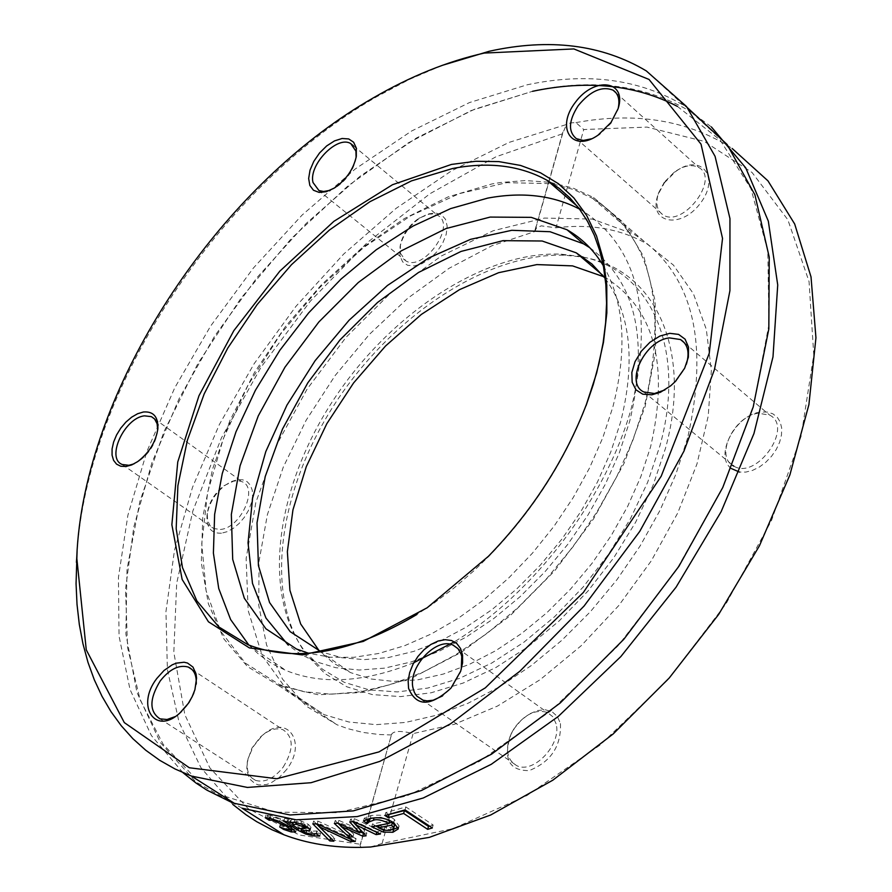 <?xml version="1.0" encoding="UTF-8"?>
<svg xmlns="http://www.w3.org/2000/svg" width="892" height="892" viewBox="0 0 892 892"><rect width="100%" height="100%" fill="white"/><g stroke="black" fill="none" stroke-linecap="round" stroke-linejoin="round"><path stroke-width="0.67" stroke-dasharray="4.46 3.34" d="M586.479 404.243L586.022 405.771C564.725 461.264 532.413 511.372 489.072 556.084L474.265 570.456L453.85 588.129L432.843 603.962L416.832 614.521M579.488 209.062L582.509 210.735C638.215 247.151 654.36 313.482 630.923 409.729C605.021 500.033 533.717 593.414 454.396 641.805M413.877 662.656C364.739 682.458 322.101 685.067 285.964 670.483L274.19 664.785L265.961 659.667L258.267 653.869L248.89 645.094M442.187 65.384L409.395 79.41L376.747 96.715C219.421 186.729 88.364 385.924 77.08 551.512M182.893 772.639L151.384 735.566L130.009 689.46L119.049 636.119L118.435 577.425L127.891 515.253L146.89 451.452L174.743 387.83L210.579 326.126L253.395 268.024L302.042 215.128L355.25 168.978L411.591 131.012L469.504 102.558L527.272 84.773C587.404 72.107 639.742 79.087 684.309 105.724L687.576 107.82M232.79 804.428L200.945 767.711L179.036 722.141L167.384 669.491L165.957 611.577L174.498 550.241L192.516 487.322L219.343 424.559L254.153 363.68L295.966 306.324L343.688 254.064L396.048 208.405L451.664 170.762L509.02 142.408L566.442 124.512L562.618 133.733L495.919 156.802L429.955 193.72L367.303 242.557L310.338 301.15L261.1 367.114L221.428 437.916L192.873 510.904L176.683 583.301L173.817 652.23L184.845 714.726L209.843 767.867L248.355 808.799L299.233 834.968L360.569 844.311L360.033 845.315L360.97 847.367M242.066 808.208L195.683 781.816L160.359 742.534L136.967 692.493L125.872 633.989L126.999 569.453L139.91 501.293L163.883 431.873L197.946 363.468L240.918 298.307L291.405 238.487L347.847 186.015L408.458 142.787L471.255 110.541L534.096 90.794C594.206 78.228 646.555 85.286 691.144 111.979L711.415 126.965M370.626 847.01L382.077 843.486L452.991 828.69L527.027 795.474L600.082 745.054L667.818 679.882L726.121 603.594L771.435 520.683L801.139 436.11L813.76 354.871L809.044 281.504L787.87 219.789L752.067 172.502L704.145 141.371L647.012 127.099L583.747 129.53L575.92 122.605L570.501 122.906L566.442 124.512M575.92 122.605C634.056 111.935 684.833 119.718 728.229 145.942L732.165 148.496M382.077 843.486L413.119 733.592C401.177 730.615 394.03 730.793 391.666 734.116L360.569 844.311M291.149 828.88L284.358 826.538L280.489 824.074L289.175 827.218L291.639 827.185L287.57 823.628C280.367 819.536 275.751 817.451 273.721 817.373L269.964 817.373L266.061 814.887L270.611 815.422L280.434 818.655L291.305 824.342L296.501 828.913L293.769 829.46M284.358 826.538L284.615 825.736M269.919 818.276L270.165 817.429M269.707 818.232L269.964 817.373M265.225 817.73L266.061 814.887M266.864 817.752L267.7 814.909M279.865 826.962L280.69 824.13M279.664 826.906L280.489 824.074M363.468 821.041L364.282 818.187L371.061 815.489C382.891 814.508 390.696 815.901 394.487 819.67L399.125 826.014L398.289 827.442M383.906 830.218L384.173 829.27L378.52 827.442M392.647 829.593L384.173 829.27M375.855 826.059L372.499 823.929L389.882 820.517M371.696 826.773L372.499 823.929M366.333 819.525L364.282 818.187M389.525 820.294L380.739 817.206L371.919 818.064M383.961 830.229L384.775 827.375L391.097 827.508L394.532 825.401M379.078 825.468L384.775 827.375M389.191 822.981L379.223 824.944M360.112 831.823L341.77 823.506L353.734 834.042L349.92 834.221M352.831 821.621L350.612 819.168L354.38 818.678L381.241 831.143L376.926 831.79L356.688 822.023L366.857 833.017L363.713 833.329M337.89 823.193L335.147 820.629L338.86 820.361L360.602 830.129M346.185 830.931L341.023 826.115M353.567 821.521L354.38 818.678M380.438 833.987L381.241 831.143M349.798 822.011L350.612 819.168M356.454 822.87L356.688 822.023M366.055 835.837L366.857 833.017M338.046 823.182L338.86 820.361M334.344 823.45L335.147 820.629M341.424 824.71L341.77 823.506M352.931 836.852L353.734 834.042M384.954 815.511L385.768 812.612L405.871 806.959L433.155 825.022L429.565 826.115M405.046 809.891L405.871 806.959M432.341 827.954L433.155 825.022M388.722 814.552L385.768 812.612M290.814 822.346L284.648 818.41L288.317 818.967L290.513 820.361L291.416 819.603L294.895 819.492L301.507 821.131L308.219 824.319L311.04 827.185L308.743 828.055M301.34 828.947L292.966 823.717M305.365 827.966L301.875 827.631L307.138 830.251L311.676 831.188L317.05 830.998L320.574 833.251L314.698 833.139L306.558 831.266L301.474 829.014M299.121 825.869L306.045 825.613L304.585 824.141L296.768 821.398L293.412 822.212L299.121 825.869L298.307 828.679M316.024 833.775L316.827 830.976M301.496 828.958L301.875 827.631M316.236 833.797L317.05 830.998M309.825 829.036L310.171 827.832M319.76 836.049L320.574 833.251M300.693 823.94L301.507 821.131M290.602 822.413L291.416 819.603M283.823 821.22L284.648 818.41M289.688 823.182L290.513 820.361M287.503 821.777L288.317 818.967M333.864 841.189L334.667 838.391L330.776 838.134M320.05 825.256L320.373 824.108L334.667 838.391M316.448 823.929L313.627 821.064L318.031 821.131L356.098 838.625L351.649 838.736L320.373 824.108M312.824 823.873L313.627 821.064M351.381 839.651L351.649 838.736M317.217 823.94L318.031 821.131M355.295 841.424L356.098 838.625M562.618 133.733L534.799 231.563L536.549 227.839L541.277 225.854L555.984 227.806L583.747 129.53M555.984 227.806C590.549 223.591 620.943 228.999 647.179 244.029L673.427 265.091L693.43 293.78L706.297 329.293L711.359 370.492L708.248 415.962L696.942 464.063L677.742 512.967L651.338 560.756L618.736 605.579L581.216 645.697L540.284 679.581L497.535 706.04L454.619 724.204L413.119 733.592M560.444 723.568C561.291 746.191 550.866 761.868 529.168 770.599C508.964 770.799 502.876 758.769 510.926 734.495L514.651 727.983L521.274 720.112L529.067 714.113L537.33 710.545L545.291 709.753L552.215 711.816L557.433 716.566L560.444 723.568M664.406 182.815L675.266 171.821C700.789 152.231 720.881 177.006 700.231 203.454C680.284 230.292 647.246 222.654 658.207 194.278L664.406 182.815M731.239 468.49C713.756 455.868 735.878 414.011 761.043 412.026L767.332 412.048L772.829 413.799L777.211 417.188L780.221 422.027L781.682 428.026L781.492 434.861L779.664 442.12L776.308 449.378L771.602 456.213L765.838 462.212L759.36 467.04L752.525 470.396L745.768 472.102L739.457 472.069M391.655 734.963L379.089 734.517L363.022 732.432L347.835 728.675L337.076 724.795L306.257 706.152L282.53 679.147L266.574 645.016L258.725 605.211L259.059 561.235L267.377 514.695L283.266 467.185L306.123 420.288L335.158 375.532L369.411 334.377L407.8 298.218L449.077 268.302L491.893 245.768L534.799 231.563M286.6 769.54L279.218 777.545L270.856 782.975L266.63 784.492L258.713 784.938L255.279 783.845L249.938 779.229L247.14 771.87L246.816 767.432L248.065 758.668L253.194 746.738L261.423 736.469C285.563 712.028 308.454 741.285 286.6 769.54M399.962 256.037L400.073 246.638C402.905 234.841 409.651 225.208 420.31 217.737L428.149 213.957L435.474 212.932L441.495 214.805L445.554 219.365L447.182 226.144L446.19 234.406L442.688 243.226L437.058 251.633L429.911 258.702L422.05 263.642L414.356 265.928L407.655 265.314L402.671 261.891L399.962 256.037M221.461 533.215C211.136 533.561 206.331 527.618 207.022 515.364C208.929 503.344 215.05 493.254 225.386 485.092L231.374 481.568L237.25 479.762L242.624 479.785L247.117 481.658L250.407 485.237L252.258 490.31L252.547 496.51L251.243 503.4L248.433 510.514L244.319 517.349L239.179 523.414L233.381 528.287L227.326 531.632L221.461 533.215M550.665 182.459L573.088 188.1L593.514 197.489L622.995 222.208L643.946 257.052L655.096 300.671L655.598 351.203L645.172 406.273L624.155 463.16L593.492 518.954L554.746 570.769L509.934 615.948L461.409 652.275L411.658 678.087L363.167 692.37L318.188 694.768L278.705 685.558L247.563 666.659L223.903 638.962L208.371 603.817L201.313 562.718L202.763 517.338L212.474 469.337L229.98 420.422L254.588 372.276L285.44 326.528L321.488 284.715L361.539 248.299L404.277 218.618L448.219 196.853L491.815 183.964L500.39 182.525L525.511 180.563L549.416 182.258M196.162 684.242L193.965 693.619L188.825 703.565L181.232 712.24L175.022 716.666M283.243 767.053C293.892 749.458 293.814 737.026 283.009 729.734C276.018 727.37 268.481 729.801 260.408 737.037L251.923 748.12L247.497 760.831C246.248 770.799 248.935 777.311 255.558 780.377C264.835 782.953 274.067 778.504 283.243 767.053M461.253 669.368L460.305 672.59L451.508 687.91L442.543 695.916M556.095 723.78L552.94 716.845L547.387 712.485C535.902 708.995 524.953 714.102 514.528 727.794L511.138 733.703C504.85 749.191 506.767 759.861 516.903 765.726C533.65 774.267 561.893 744.129 556.095 723.78M686.372 364.237L684.264 369.377L675.835 381.419L664.919 389.916M643.834 391.956L733.815 466.137C756.672 480.231 794.081 426.945 769.618 415.092L758.546 413.275C734.919 415.126 714.927 455.098 732.555 465.368M618.178 108.4L611.12 123.174L599.391 134.681L591.731 138.773M664.339 182.191L658.709 192.605C655.286 203.03 656.713 210.445 663.001 214.827C682.592 228.33 720.178 178.991 698.927 167.596C692.047 163.972 683.807 165.499 674.218 172.201L664.339 182.191M356.12 157.494L355.953 158.698C353.343 170.562 346.62 180.173 335.793 187.532L329.984 190.33M400.352 253.094L405.737 260.81C423.722 272.227 457.061 224.684 437.593 215.351L433.044 213.98L429.052 214.136L418.85 218.306C409.16 225.096 403.028 233.849 400.452 244.564L400.352 253.094M157.706 430.067L157.661 430.78C155.977 442.778 149.889 452.802 139.386 460.852L133.978 463.862M220.38 529.447C240.483 528.298 258.858 487.924 242.156 481.747L238.811 480.81L233.682 481.111L223.959 485.75C214.571 493.165 209.007 502.33 207.279 513.257L207.591 520.426L210.2 525.879L213.757 528.566L220.38 529.447M583.39 257.32C654.706 268.983 692.794 349.285 665.477 448.353L653.056 485.36L635.662 522.188L613.774 557.745L588.04 590.961L559.228 620.877L528.209 646.633L495.907 667.517L463.249 683.016L431.182 692.772L400.586 696.607L372.243 694.567L346.877 686.807L325.067 673.672L307.294 655.62C263.999 598.8 277.022 493.354 334.288 404.734C391.387 316.047 487.723 251.957 565.517 255.279L581.049 256.907M582.978 257.041C651.115 270.755 686.517 349.43 659.991 445.587L647.67 482.282L630.41 518.798L608.701 554.055L583.178 587.003L554.612 616.684L523.872 642.24L491.849 662.979L459.48 678.377L427.703 688.078L397.364 691.924L369.277 689.929L344.122 682.269L322.514 669.268L304.897 651.383C261.98 595.109 274.937 490.488 331.768 402.537C388.444 314.508 484.01 250.886 561.113 254.164L580.603 256.539M603.984 276.799L605.545 277.668C654.36 308.587 669.379 364.94 650.602 446.758L640.857 476.573L627.667 506.366L611.276 535.49L592.043 563.331L570.378 589.289L546.751 612.815L521.686 633.42L495.718 650.703L469.393 664.339L443.268 674.073L417.869 679.793L393.684 681.421L371.183 679.013L350.757 672.691L333.887 663.414L319.369 651.082M605.222 278.427C630.7 313.817 635.795 361.795 620.509 422.373L610.697 452.177L597.473 481.981L581.093 511.161L561.904 539.091L540.307 565.182L516.78 588.898L491.815 609.738L465.958 627.31L439.734 641.281L413.687 651.405L388.355 657.538L364.204 659.623L341.692 657.694L321.232 651.851M589.824 247.742C635.751 281.593 649.053 339.395 629.73 421.158L619.394 452.612L605.412 484.077L588.096 514.862L567.791 544.321L544.934 571.805L520.047 596.737L493.655 618.602L466.338 636.977L438.663 651.506L411.223 661.942L384.575 668.13L359.22 670.026L335.648 667.673L314.285 661.184L300.481 654.081L288.127 645.039M603.293 265.671C624.478 302.321 627.634 349.553 612.759 407.365L602.836 437.615L589.556 467.921L573.177 497.658L554.021 526.258L532.457 553.14L508.919 577.782L483.888 599.725L457.852 618.557L431.327 633.933L404.834 645.618L378.866 653.446L353.89 657.315L330.352 657.237L308.654 653.267M553.062 183.986L573.768 189.583L592.723 198.437C650.591 235.533 668.063 303.715 645.117 403.006L633.13 439.6L616.918 476.25L596.804 512.153L573.21 546.528L546.662 578.64L517.75 607.798L487.099 633.398L455.388 654.929L423.287 672.011L391.477 684.331L360.591 691.746L331.233 694.188L303.949 691.713L279.218 684.487L245.4 663.157L220.748 631.313L206.085 590.794L201.759 543.663L207.68 492.172L223.379 438.574L248.032 385.166L280.579 334.143L319.648 287.603L363.68 247.519L410.866 215.686L459.257 193.653L506.712 182.682L551.011 183.629M687.632 437.927L675.902 474.187L659.957 510.447L640.121 545.949L616.796 579.9L590.515 611.566L561.837 640.3L531.409 665.477L499.877 686.617L467.932 703.32L436.233 715.317L405.425 722.442L376.101 724.639L348.805 721.985L324.019 714.615L287.782 691.055L262.17 655.609L248.177 610.585L246.125 558.626L255.814 502.519L276.509 445.097L307.082 389.135L346.007 337.332L391.477 292.186L441.328 256.004L493.165 230.76L544.388 218.083L592.232 219.053L633.922 234.139C691.98 271.558 709.876 339.484 687.632 437.927M288.361 830.039L289.175 827.218M287.124 825.145L287.57 823.628M273.186 819.168L273.721 817.373M269.785 818.254L270.611 815.422M295.687 831.723L296.501 828.913M290.48 827.163L291.305 824.342M279.609 821.476L280.434 818.655M393.673 822.547L394.487 819.67M370.247 818.354L371.061 815.489M374.038 826.382L374.384 825.156M366.099 819.625L366.913 816.771M390.295 830.374L391.097 827.508M296.4 822.692L296.768 821.398M304.217 825.39L304.585 824.141M304.072 828.991L304.886 826.182M306.324 833.061L307.138 830.251M301.73 830.865L302.544 828.055M310.862 833.998L311.676 831.188M307.405 827.129L308.219 824.319M314.441 834.053L314.698 833.139M306.067 832.972L306.558 831.266M294.081 822.301L294.895 819.492M298.374 828.69L298.742 827.408M489.072 556.084L488.348 556.374M247.876 644.682L285.964 670.483M577.38 206.32L582.509 210.735M373.246 97.919L376.747 96.715M646.265 70.881L684.309 105.724M691.144 111.979L728.229 145.942M360.033 845.315L391.666 734.116M291.639 827.185L291.461 827.798M296.49 829.081L295.676 831.89M399.125 826.014L398.311 828.891M305.867 826.226L306.045 825.613M311.04 827.185L310.226 829.995M534.932 230.326L548.758 181.689M548.859 181.344L563.209 130.868M278.705 685.558L337.076 724.795M593.514 197.489L647.179 244.029M196.095 684.967L196.273 683.473M181.232 712.24L179.961 712.92M160.002 718.852L255.558 780.377M192.103 669.602L283.009 729.734M460.305 672.59L460.673 671.208M421.827 699.752L516.903 765.726M457.864 648.529L547.387 712.485M684.264 369.377L684.666 368.173M684.621 343.03L769.618 415.092M617.554 110.697L618.089 108.701M599.391 134.681L598.064 135.149M576.41 138.684L663.001 214.827M616.149 92.958L698.927 167.596M355.953 158.698L356.321 156.356M335.793 187.532L334.099 188.156M318.266 190.208L405.737 260.81M353.5 145.875L437.593 215.351M247.497 760.831L247.218 762.66M260.408 737.037L261.423 736.469M511.138 733.703L510.926 734.495M658.709 192.605L658.207 194.278M674.218 172.201L675.266 171.821M400.452 244.564L400.073 246.638M418.85 218.306L420.31 217.737M157.661 430.78L157.806 429.308M139.386 460.852L137.736 461.577M122.338 464.52L213.757 528.566M154.405 418.794L242.156 481.747M207.279 513.257L207.022 515.364M223.959 485.75L225.386 485.092M677.362 106.371L720.089 139.977L750.986 188.747L767.822 251.143L768.926 324.51L753.562 405.18L722.085 488.794L675.98 570.635L617.822 646.031L550.955 710.779L479.316 761.467L406.975 795.809L337.834 812.69L275.227 812.177L221.662 795.263M196.195 779.106L163.18 744.341L140.155 699.886L127.567 647.536L125.516 589.233L133.8 526.982L151.919 462.77L179.18 398.49L214.716 335.994L257.476 277.055L306.279 223.357L359.766 176.505L416.441 137.992L474.622 109.203L532.491 91.319M304.897 651.383L307.294 655.62M561.113 254.164L565.517 255.279M319.347 651.082L350.757 672.691M602.858 275.394L605.545 277.668M296.534 649.03L314.285 661.184M279.218 684.487L324.019 714.615M592.723 198.437L633.922 234.139"/><path stroke-width="1.34" d="M416.832 614.521C351.849 653.067 295.52 663.124 247.876 644.682L218.808 626.92L196.809 600.807L182.492 567.602L176.181 528.722L177.887 485.716L187.398 440.191L204.257 393.751L227.817 347.992L257.219 304.473L291.494 264.679L329.494 229.991L369.946 201.692L411.468 180.886L452.556 168.521C488.771 161.519 520.348 165.488 547.309 180.44L559.15 188.346L569.865 197.846L579.354 208.884L587.549 221.394L594.351 235.321L599.703 250.574L603.549 267.043L605.846 284.615L606.549 303.18L605.646 322.603L603.126 342.729L599 363.401L593.292 384.474L586.022 405.771M451.475 164.429L392.48 184.733L333.898 221.327L279.798 271.19L233.793 330.709L198.961 395.769L177.753 461.967L171.866 524.73L182.146 579.466L208.449 621.791L249.392 647.904L302.31 654.929L363.256 641.426L427.168 607.764L488.348 556.374C532.212 511.116 564.926 460.406 586.479 404.243L596.648 372.99L603.46 342.383L606.839 312.936L606.783 285.106L603.315 259.349L596.558 236.023L586.668 215.463L573.857 197.946L558.37 183.674L540.496 172.803L520.527 165.433L498.818 161.597L475.681 161.285L451.475 164.429M484.222 53.074L573.879 48.937L649.042 79.455L701.023 144.125L722.531 238.409L709.24 353.355L661.195 476.239L583.424 592.388L485.348 687.832L379.022 751.889L276.788 778.738L189.316 767.756L124.311 722.598L86.268 649.844L76.745 557.6C83.056 392.402 214.459 188.658 373.246 97.919C410.409 76.333 447.394 61.381 484.222 53.074M408.558 688.312C416.441 706.888 430.568 706.821 450.973 688.1L460.673 671.208L462.591 662.867L462.558 655.129L460.584 648.54L456.838 643.556L451.575 640.534L445.175 639.676L438.106 641.025L430.858 644.481L423.945 649.789L417.835 656.579L412.951 664.384L409.651 672.657L408.146 680.83L408.558 688.312M610.998 122.46L618.089 108.701C627.399 80.492 594.618 75.998 575.373 102.324C555.27 128.091 572.24 153.368 598.064 135.149L610.998 122.46M143.411 411.993L137.624 413.732L131.659 417.166L125.917 422.083L120.777 428.138L116.584 434.939L113.619 442.019L112.08 448.921L112.069 455.176L113.585 460.361L116.551 464.141L120.754 466.237L125.928 466.505L131.726 464.922L137.736 461.577C149.31 452.701 156.033 441.651 157.884 428.416C158.196 416.687 153.368 411.212 143.411 411.993M356.298 148.005L353.611 142.229L348.705 138.94L342.082 138.494L334.478 140.914L326.684 145.92L319.537 152.989L313.783 161.374L310.026 170.182L308.654 178.489L309.836 185.425L313.449 190.241L319.124 192.416L326.26 191.702L334.099 188.156C346.04 180.028 353.455 169.435 356.321 156.356L356.298 148.005M651.796 394.81L660.414 392.279L670.673 385.835L675.367 381.464L684.666 368.173L688.368 357.201L688.513 347.111L685.101 339.183L678.589 334.4L669.792 333.329L659.835 336.083L649.933 342.294L641.315 351.203L635.026 361.695L631.848 372.488L632.16 382.267L635.951 389.826L642.775 394.186L651.796 394.81M156.814 678.477C135.439 706.007 155.085 736.112 179.961 712.92L188.312 703.398L192.17 696.697L194.913 689.717L196.552 678.188L196.05 673.928L192.973 667.071L187.51 663.035L184.075 662.232L176.293 663.157L172.167 664.852L164.028 670.472L156.814 678.477M248.89 645.094L230.638 619.572L218.741 588.542L213.4 553.096L214.637 514.361L222.275 473.529L236.001 431.795L255.38 390.339L279.832 350.322L308.665 312.869L341.078 279.029L376.212 249.782L413.063 226.055L450.605 208.605L487.712 198.113C522.456 191.68 553.04 195.326 579.488 209.062M454.396 641.805L413.877 662.656M77.08 551.512L76.054 583.68L77.024 604.442L79.321 624.512L82.967 643.823L87.962 662.277L94.296 679.782L101.978 696.251L110.976 711.626L121.29 725.798L132.886 738.699L145.742 750.239L159.802 760.363L175.055 768.993L191.423 776.073L247.352 787.435L311.04 782.708L379.836 761.367L450.616 723.758L519.891 671.219L584.07 606.036L639.731 531.42L683.941 451.196L714.447 369.567L729.924 290.725L729.957 218.551L715.061 156.312L686.539 106.538L646.265 70.881C601.821 44.522 549.494 37.977 489.273 51.257L442.187 65.384M687.576 107.82L727.08 144.459L754.911 194.813L769.238 257.164L768.826 328.981L753.194 407.031L722.776 487.5L678.89 566.308L623.742 639.374L560.209 702.996L491.637 754.097L421.548 790.479L353.332 810.884L290.067 814.987L234.362 803.324L230.248 801.718L206.944 790.167L196.207 783.176L182.893 772.639M732.165 148.496L767.945 180.831L794.683 224.004L811.018 276.877L815.946 337.778L808.91 404.622L789.899 474.878L759.449 545.77L718.673 614.421L669.234 677.998L613.172 733.96L552.85 780.166L490.712 814.987L429.219 837.41L370.626 847.01L360.97 847.367C332.839 847.779 307.16 843.576 283.924 834.778L271.904 829.716L256.751 821.71L246.069 814.797L232.79 804.428M711.415 126.965L745.723 167.841L768.324 221.127L777.724 284.972L772.996 356.845L753.941 433.579L721.171 511.618L676.091 587.159L620.865 656.557L558.236 716.488L491.302 764.277L423.276 797.983L357.279 816.57L296.088 819.815L242.066 808.208L283.924 834.778M333.864 841.189L329.795 840.911L312.824 823.873L317.217 823.94L355.295 841.424L350.846 841.535L319.57 826.906L333.864 841.189M301.73 830.865L306.324 833.061L310.862 833.998L316.236 833.797L319.76 836.049L313.895 835.938L305.755 834.076L297.928 830.218L283.823 821.22L287.503 821.777L289.688 823.182L290.602 822.413L294.081 822.301L300.693 823.94L307.405 827.129L310.226 829.995L309.357 830.63L301.73 830.865M384.954 815.511L405.046 809.891L432.341 827.954L427.681 829.348L403.641 813.459L388.198 817.641L384.954 815.511M353.567 821.521L380.438 833.987L376.123 834.622L355.886 824.855L366.055 835.837L362.698 836.161L340.956 826.327L352.931 836.852L348.928 837.031L334.344 823.45L338.046 823.182L359.799 832.95L349.798 822.011L353.567 821.521M370.247 818.354L376.892 817.696L382.545 818.187L387.92 819.637L393.673 822.547L398.311 828.891L392.881 832.269L383.359 832.113L371.696 826.773L389.079 823.405C381.665 819.882 376.413 818.856 373.335 820.328L369.11 821.889L367.259 823.517L363.468 821.041L370.247 818.354M283.79 828.568L290.814 829.995L286.745 826.449L272.885 820.194L269.128 820.216L265.225 817.73L269.785 818.254L279.609 821.476L290.48 827.163L295.676 831.89L291.294 831.946L283.533 829.37L279.664 826.906L283.79 828.568L283.533 829.37M293.769 829.46L291.149 828.88M269.339 820.261L269.919 818.276M269.128 820.216L269.707 818.232M398.289 827.442L392.647 829.593M383.359 832.113L383.906 830.218M378.52 827.442L375.855 826.059M389.079 823.405L389.525 820.294M367.259 823.517L368.062 820.662L366.333 819.525M367.493 823.472L368.062 820.662M369.11 821.889L369.924 819.034L368.307 820.618M371.919 818.064L369.924 819.034M393.729 828.267L391.711 825.133L378.42 827.798L383.961 830.229L390.295 830.374L393.729 828.267L394.532 825.401L392.525 822.257L389.191 822.981M378.42 827.798L379.078 825.468M391.711 825.133L392.525 822.257M349.92 834.221L346.185 830.931M363.713 833.329L360.112 831.823M359.799 832.95L360.602 830.129L352.831 821.621M341.023 826.115L337.89 823.193M376.123 834.622L376.781 832.303M355.886 824.855L356.454 822.87M362.698 836.161L363.49 833.34M340.956 826.327L341.424 824.71M348.928 837.031L349.731 834.221M429.565 826.115L428.495 826.427L404.466 810.538L388.722 814.552M427.681 829.348L428.495 826.427M388.198 817.641L389.023 814.753M403.641 813.459L404.466 810.538M292.966 823.717L290.814 822.346M308.743 828.055L305.365 827.966M292.587 825.033L298.307 828.679L305.231 828.423L303.771 826.951L295.954 824.208L292.587 825.033L293.401 822.234M301.061 830.441L301.496 828.958M309.357 830.63L309.825 829.036M330.776 838.134L316.448 823.929M329.795 840.911L330.598 838.123M319.57 826.906L320.05 825.256M350.846 841.535L351.381 839.651M739.457 472.069L731.239 468.49M549.416 182.258L550.665 182.459M175.022 716.666L167.049 719.498L160.002 718.852C149.176 711.638 149.243 699.005 160.203 680.975C169.591 669.134 178.946 664.495 188.257 667.049C194.11 669.702 196.753 675.422 196.162 684.242M442.543 695.916L433.155 700.22L427.156 700.889L423.076 700.209L416.787 696.139L414.434 692.527L413.018 688.1C407.767 667.406 436.522 636.598 453.192 645.195L458.042 648.74L461.153 654.293L461.755 656.523L461.253 669.368M664.919 389.916L654.46 393.528L643.834 391.956C624.367 383.326 644.793 340.287 669.424 337.901L680.507 339.54C687.877 344.245 689.828 352.485 686.372 364.237M732.555 465.368L733.815 466.137M591.731 138.773L583.312 140.445L576.41 138.684C567.97 131.693 568.572 120.676 578.217 105.646C590.37 90.951 601.988 85.799 613.094 90.192C618.312 93.705 620.018 99.77 618.178 108.4M329.984 190.33L323.584 191.49L318.946 190.542L313.014 182.514C308.376 164.875 337.488 134.837 350.801 143.657L355.919 151.116L356.12 157.494M133.978 463.862L128.927 465.29L122.338 464.52C105.669 458.611 124.401 417.668 144.526 415.85L151.428 416.653L154.617 419.017L157.103 423.756L157.706 430.067M581.049 256.907L583.39 257.32M580.603 256.539L582.978 257.041M319.369 651.082L300.671 623.976L289.922 590.303L287.369 551.669L292.955 509.823L306.324 466.561L326.818 423.689L353.578 382.958L385.5 346.04L421.292 314.463L459.525 289.632L498.617 272.696L536.872 264.589L572.564 265.883L603.984 276.799M321.232 651.851L290.168 631.67L269.585 602.557L258.424 565.573L257.019 522.823L265.214 476.562L282.452 429.141L307.785 382.858L339.963 339.963L377.461 302.533L418.493 272.484L461.053 251.421L503.021 240.65L542.146 241.007L576.232 252.826L591.942 264.021L605.222 278.427M288.127 645.039L265.983 618.089L252.492 583.401L248.032 542.771L252.592 498.16L265.794 451.597L286.956 405.102L315.121 360.68L349.084 320.228L387.418 285.496L428.517 258.078L470.586 239.324L511.74 230.314L550.018 231.719L583.491 243.806L589.824 247.742M308.654 653.267L296.534 649.03L265.883 628.76L244.319 598.231L232.7 559.373L231.34 514.428L240.071 465.78L258.267 415.884L284.972 367.181L318.834 322.001L358.261 282.541L401.378 250.808L446.089 228.53L490.165 217.079L531.242 217.358L566.977 229.746C581.852 238.231 593.949 250.206 603.293 265.671M551.011 183.629L553.062 183.986M286.745 826.449L287.124 825.145M272.885 820.194L273.186 819.168M291.294 831.946L292.119 829.125M392.881 832.269L393.684 829.415M373.581 828.01L374.038 826.382M373.335 820.328L374.049 817.819M295.954 824.208L296.4 822.692M303.771 826.951L304.217 825.39M313.895 835.938L314.441 834.053M305.755 834.076L306.067 832.972M297.928 830.218L298.374 828.69M547.309 180.44L577.38 206.32M76.745 557.6L76.411 562.339M191.423 776.073L234.362 803.324M291.461 827.798L290.814 829.995M305.231 828.423L305.867 826.226M196.273 683.473L196.351 682.848M188.257 667.049L192.103 669.602M453.192 645.195L457.864 648.529M680.507 339.54L684.621 343.03M613.094 90.192L616.149 92.958M350.801 143.657L353.5 145.875M157.806 429.308L157.884 428.416M151.428 416.653L154.405 418.794M532.491 91.319C587.438 79.745 635.728 84.762 677.362 106.371M221.662 795.263L196.195 779.106M576.232 252.826L602.858 275.394M566.977 229.746L583.491 243.806"/></g></svg>
